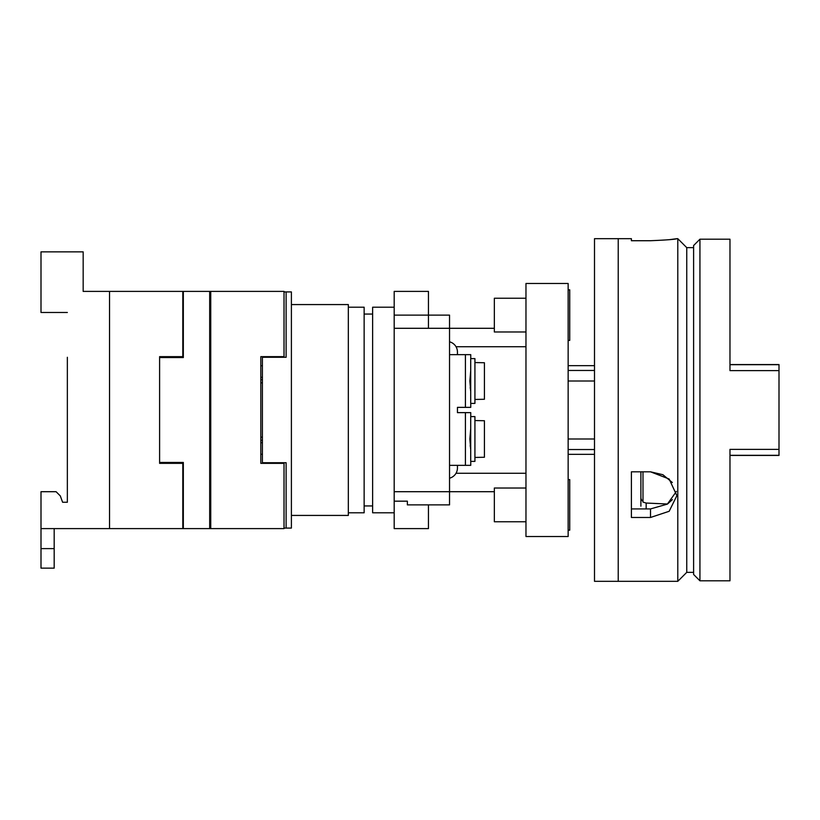 <?xml version="1.0" encoding="UTF-8"?>
<svg xmlns="http://www.w3.org/2000/svg" width="820" height="820" viewBox="0 0 820 820"><rect width="100%" height="100%" fill="white"/><g stroke="black" fill="none" stroke-linecap="round" stroke-linejoin="round"><path stroke-width="1.23" d="M699.931 580.796L699.931 239.204L693.607 245.528L693.607 574.471L699.931 580.796L729.974 580.796L729.974 449.38L779 449.38L779 455.438L729.974 455.438M729.974 364.562L779 364.562L779 449.38M640.891 471.818L640.891 506.186M672.4 499.605L667.521 504.013L646.16 503.049L642.993 502.106L642.993 471.818M779 370.619L729.974 370.619L729.974 239.204L699.931 239.204M640.891 497.627A5.268 4.561 180 0 0 642.993 501.276M210.74 484.128L209.684 486.383M209.684 488.822L210.74 489.314M210.74 467.502L209.684 467.051M260.821 463.351L260.821 356.649L284.017 356.649L284.017 291.397L209.684 291.397L209.684 528.603L284.017 528.603L284.017 463.351L260.821 463.351M260.821 442.687L262.4 442.687M260.821 454.28L262.4 454.28M210.74 528.603L210.74 291.397M260.821 365.72L262.4 365.72M260.821 377.313L262.4 377.313M260.821 437.152L262.4 437.152M260.821 382.848L262.4 382.848M210.74 377.313L209.684 377.313M210.74 365.72L209.684 365.72M209.684 528.603L182.798 528.603L182.798 463.351L159.603 463.351L159.603 356.649L159.603 463.351M159.603 357.551L183.332 357.551L183.332 291.397L209.684 291.397M183.332 291.397L182.798 291.397L182.798 356.649L159.603 356.649M183.332 528.603L183.332 462.449L159.603 462.449M183.332 492.861L182.798 492.861M183.332 327.139L182.798 327.139M210.74 463.351L209.684 463.351M210.74 356.649L209.684 356.649M210.74 320.384L209.684 320.384M210.74 499.616L209.684 499.616M210.74 442.687L209.684 442.687M210.74 454.28L209.684 454.28M209.684 437.152L210.74 437.152M209.684 382.848L210.74 382.848M209.684 331.178L210.74 330.685M209.684 333.617L210.74 335.872M209.684 352.948L210.74 352.497M67.353 357.284L67.353 502.25L62.607 502.25L60.311 495.926L56.088 491.703L41 491.703L41 528.603L109.531 528.603L109.531 291.397L109.531 528.603L182.798 528.603M67.353 312.481L41 312.481L41 251.853L83.168 251.853L83.168 291.397L182.798 291.397M62.607 502.25L67.353 502.25L67.353 462.716M41 548.611L41 568.147L54.181 568.147L54.181 548.611L41 548.611L41 528.603M54.181 528.603L54.181 548.611M494.347 328.297L449.534 328.297L449.534 315.116L428.45 315.116L428.45 291.397L394.184 291.397L394.184 328.297L394.184 307.203L372.628 307.203L372.628 512.797L394.184 512.797L394.184 501.174L394.184 528.603L428.45 528.603L428.45 504.884L407.366 504.884L407.366 501.174L407.366 504.884L449.534 504.884L449.534 491.703L394.184 491.703L394.184 501.174L407.366 501.174M568.147 381.003L594.5 381.003M594.5 438.997L568.147 438.997M568.147 454.352L594.5 454.352M594.5 365.648L568.147 365.648M348.326 307.203L364.141 307.203L364.141 512.797L348.326 512.797M291.397 304.568L348.326 304.568L348.326 515.431L291.397 515.431M284.017 528.08L291.397 528.08L291.397 291.92L284.017 291.92M262.4 463.351L262.4 356.649M262.4 357.284L286.118 357.284L286.118 291.92M286.118 528.08L286.118 462.716L262.4 462.716M568.147 289.808L569.726 289.808L569.726 340.413L568.147 340.413M568.147 479.587L569.726 479.587L569.726 530.191L568.147 530.191M525.968 298.244L494.347 298.244L494.347 331.987L525.968 331.987M525.968 488.013L494.347 488.013L494.347 521.756L525.968 521.756M568.147 283.484L568.147 536.516L525.968 536.516L525.968 283.484L568.147 283.484M465.411 412.634L470.762 412.634L470.762 416.591L474.923 416.591L474.923 461.393L470.762 461.393L470.762 465.35L465.411 465.35L465.411 412.634L457.447 412.634L457.447 407.366L465.411 407.366L465.411 354.65L449.534 354.65M470.711 416.734L470.711 461.25M470.711 449.227L469.85 438.997L470.711 428.757M474.923 420.547L484.415 420.732L484.415 457.252L474.923 457.447M465.411 354.65L470.762 354.65L470.762 358.606L474.923 358.606L474.923 403.409L470.762 403.409L470.762 407.366L465.411 407.366M470.711 358.75L470.711 403.266M470.711 391.242L469.85 381.003L470.711 370.773M474.923 362.553L484.415 362.747L484.415 399.268L474.923 399.453M457.447 354.65L457.447 352.016A10.547 10.547 0 0 0 449.534 341.807M449.534 478.193A10.547 10.547 0 0 0 457.447 467.984L457.447 465.35M394.184 491.703L394.184 328.297L449.534 328.297L449.534 491.703L494.347 491.703M394.184 315.116L428.45 315.116L428.45 328.297M525.968 346.747L456.033 346.747M525.968 473.253L456.033 473.253M449.534 465.35L465.411 465.35M470.188 387.45L470.362 388.875M470.516 390.023L470.639 390.822M470.188 445.434L470.362 446.859M470.516 448.017L470.639 448.806M669.376 239.676L676.879 238.681C675.332 239.358 666.547 240.034 650.516 240.721L631.4 240.721L631.4 238.681L618.218 238.681L618.218 581.318L594.5 581.318L594.5 238.681L618.218 238.681M650.516 517.471L631.4 517.471L631.4 471.818L650.516 471.818L669.161 479.023L676.879 495.659L669.161 511.29L650.516 517.471L650.516 508.923L667.347 504.126L676.418 491.405M672.338 482.529L662.888 474.708L650.516 471.818M677.791 581.318L686.75 572.36L686.75 247.64L677.791 238.681L677.791 581.318L618.218 581.318M631.4 508.923L650.516 508.923M779 364.695L729.974 364.695M779 455.305L729.974 455.305M646.16 508.923L646.16 503.049M372.628 314.06L364.141 314.06M372.628 505.94L364.141 505.94M568.147 370.466L594.5 370.466M568.147 449.534L594.5 449.534M260.821 379.691L262.4 379.691M260.821 440.309L262.4 440.309M686.75 572.36L693.607 572.36M686.75 247.64L693.607 247.64M676.879 238.681L677.791 238.681"/></g></svg>
